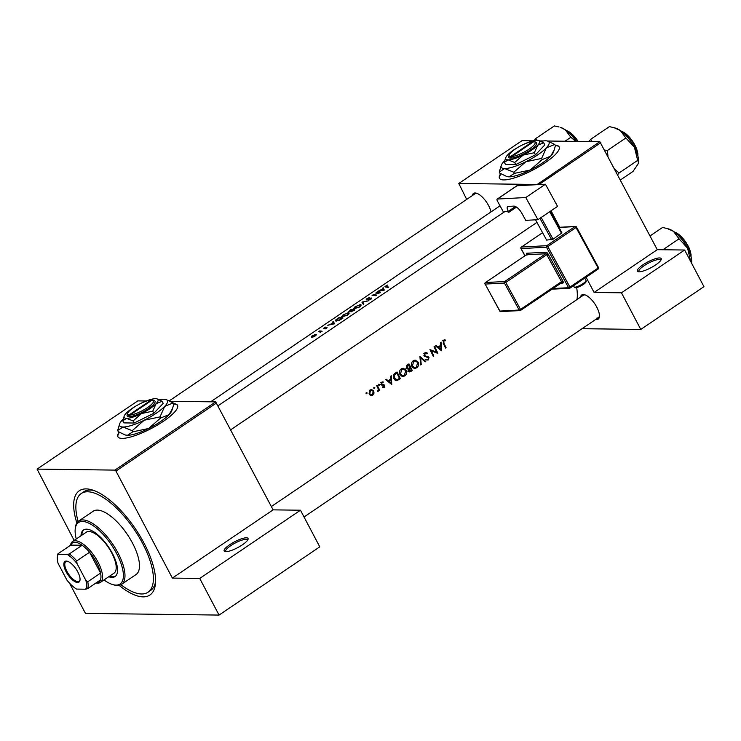<?xml version="1.0" encoding="UTF-8"?>
<svg xmlns="http://www.w3.org/2000/svg" width="741" height="741" viewBox="0 0 741 741"><rect width="100%" height="100%" fill="white"/><g stroke="black" fill="none" stroke-linecap="round" stroke-linejoin="round"><path stroke-width="1.11" d="M639.048 271.817A13.486 3.307 152.2 0 1 638.131 271.706A13.486 3.307 152.2 0 1 643.855 264.222A13.486 3.307 152.2 0 1 659.527 257.942A13.486 3.307 152.2 0 1 661.222 259.535A13.486 3.307 152.2 0 1 651.821 267.269A13.486 3.307 152.2 0 1 639.048 271.817M660.815 260.332A12.365 3.029 -27.8 0 0 660.731 260.082A12.365 3.029 -27.8 0 0 659.184 259.489A12.365 3.029 -27.8 0 0 646.115 264.435A12.365 3.029 -27.8 0 0 638.853 271.614A12.365 3.029 -27.8 0 0 639.02 271.817M225.848 551.675A13.486 3.307 152.2 0 1 224.94 551.563A13.486 3.307 152.2 0 1 230.664 544.079A13.486 3.307 152.2 0 1 246.336 537.799A13.486 3.307 152.2 0 1 248.031 539.392A13.486 3.307 152.2 0 1 238.63 547.127A13.486 3.307 152.2 0 1 225.848 551.675M247.624 540.18A12.365 3.029 -27.8 0 0 247.54 539.939A12.365 3.029 -27.8 0 0 245.993 539.346A12.365 3.029 -27.8 0 0 232.924 544.292A12.365 3.029 -27.8 0 0 225.662 551.471A12.365 3.029 -27.8 0 0 225.82 551.675M500.684 173.681A33.725 8.271 -27.8 0 0 499.48 178.303A33.725 8.271 -27.8 0 0 503.695 179.924A33.725 8.271 -27.8 0 0 539.355 166.419A33.725 8.271 -27.8 0 0 559.14 146.848A33.725 8.271 -27.8 0 0 555.213 145.236M501.018 173.876A33.725 8.271 -27.8 0 0 499.591 178.498M119.079 432.142A33.725 8.271 -27.8 0 0 117.875 436.764A33.725 8.271 -27.8 0 0 122.089 438.385A33.725 8.271 -27.8 0 0 157.75 424.88A33.725 8.271 -27.8 0 0 177.534 405.308A33.725 8.271 -27.8 0 0 173.607 403.697M119.412 432.336A33.725 8.271 -27.8 0 0 117.986 436.958M472.332 195.587A14.616 5.826 55.9 0 1 475.138 192.975A14.616 5.826 55.9 0 1 476.463 193.188A14.616 5.826 55.9 0 1 490.996 211.926M477.13 193.42A13.486 5.372 -124.1 0 0 476.509 193.355A13.486 5.372 -124.1 0 0 475.037 193.753L169.374 400.779M580.527 297.141A14.616 5.826 55.9 0 1 583.334 294.52A14.616 5.826 55.9 0 1 584.658 294.733A14.616 5.826 55.9 0 1 594.764 303.791A14.616 5.826 55.9 0 1 599.423 316.537A14.616 5.826 55.9 0 1 596.551 319.584A14.616 5.826 55.9 0 1 595.653 319.482M585.316 294.964A13.486 5.372 -124.1 0 0 584.695 294.909A13.486 5.372 -124.1 0 0 583.232 295.307L271.363 506.538M76.851 522.961A62.957 25.092 55.9 0 1 86.16 488.893A62.957 25.092 55.9 0 1 91.856 489.82A62.957 25.092 55.9 0 1 135.399 528.805A62.957 25.092 55.9 0 1 155.453 583.713A62.957 25.092 55.9 0 1 143.087 596.866A62.957 25.092 55.9 0 1 119.106 585.344M93.811 490.468A59.586 23.749 -124.1 0 0 90.245 490.051A59.586 23.749 -124.1 0 0 83.77 491.811L81.214 493.543A59.586 23.749 -124.1 0 0 78.12 521.488M440.552 342.462L440.756 345.241L438.051 347.075L436.051 345.51L435.467 345.908L441.553 350.78L441.136 342.064L440.552 342.462M428.02 359.265L426.445 359.19L426.158 359.931L428.279 359.996L429.02 357.421L424.602 355.504L425.186 353.568L427.075 353.809L427.409 353.124L425.899 352.54L424.825 352.883L424.065 355.865L428.502 357.82L428.02 359.265L425.454 359.45M424.176 353.559L425.871 353.364L423.769 353.337M425.769 361.469L419.915 356.44L420.638 364.952L421.212 364.563L420.619 357.894L425.195 361.858L425.769 361.469L424.741 361.46M406.216 370.213L403.178 368.212L401.27 368.833C399.473 370.324 399.029 372.214 399.955 374.501L402.882 376.521L404.818 375.891C406.633 374.381 407.105 372.491 406.216 370.213L405.466 370.204M400.335 378.697A62.957 25.092 -124.1 0 0 397 371.954L395.148 373.205C393.258 374.529 392.795 376.308 393.777 378.568L397.12 380.559L400.335 378.697L399.01 378.679M396.481 380.633L395.889 380.541M378.568 384.403L379.559 384.412L378.762 384.19L378.558 385.088L379.346 385.32L379.559 384.412L378.762 384.19M382.06 382.013L383.292 382.032L381.689 382.208L381.152 384.505L383.755 385.366L383.875 386.765L382.875 386.756L382.717 387.423L384.171 387.367L384.644 385.329L381.671 384.116L382.032 382.801L383.171 382.726L382.689 381.902M381.161 382.782L383.171 382.726M380.902 384.514L384.07 384.709L381.133 384.468M382.717 387.423L384.171 387.367L382.726 387.348M383.875 386.765L382.875 386.756M381.745 385.125L383.755 385.366M390.748 376.187L390.961 378.966L388.247 380.8L386.246 379.244L385.663 379.633L391.748 384.514L391.331 375.798L390.748 376.187M443.942 340.008L445.36 340.026L443.507 340.221L443.34 343.528A62.957 25.092 55.9 0 1 445.536 348.085L446.073 347.724A62.957 25.092 -124.1 0 0 443.905 343.231L443.84 340.934L445.313 340.758L445.36 340.026L444.581 339.915M442.979 340.749L445.313 340.758M379.716 390.275A62.957 25.092 -124.1 0 0 377.234 385.339L376.697 385.709A62.957 25.092 55.9 0 1 377.558 387.367L378.318 389.118L377.604 391.591L378.827 389.914A62.957 25.092 55.9 0 1 379.179 390.637L379.716 390.275L379.003 390.266M366.082 392.86L367.064 392.878L366.276 392.647L366.073 393.545L366.86 393.777L367.064 392.878L366.276 392.647M370.695 395.416L372.742 395.11L374.01 393.165L373.751 391.007L371.556 389.553L370.176 390.007L369.231 394.073L371.398 395.546M373.816 387.617L374.807 387.636L374.01 387.413L373.807 388.312L374.603 388.534L374.807 387.636L374.01 387.413M412.283 370.602A62.957 25.092 -124.1 0 0 408.958 363.859L407.337 364.952L406.42 368.166L408.43 369.111L408.439 371.009L409.745 371.945L412.283 370.602L410.968 370.593M418.174 362.117L415.136 360.117L413.219 360.737C411.422 362.229 410.986 364.118 411.903 366.406L414.84 368.434L416.766 367.795C418.591 366.286 419.054 364.396 418.174 362.117L417.415 362.108M437.875 353.272A62.957 25.092 -124.1 0 0 434.541 346.529L434.013 346.89A62.957 25.092 55.9 0 1 436.662 352.188L429.947 349.641A62.957 25.092 55.9 0 1 433.272 356.384L433.809 356.023A62.957 25.092 -124.1 0 0 431.234 350.715L437.56 353.272M577.007 299.521A62.957 25.092 -124.1 0 0 576.674 287.619M387.45 285.063L384.996 286.489L385.505 287.036A62.957 25.092 55.9 0 1 388.191 287.443L388.729 287.082A62.957 25.092 -124.1 0 0 386.08 286.674L385.931 286.054L387.45 285.063M386.311 287.119L385.931 286.054M384.996 286.489L385.505 287.036M384.283 290.092L383.208 287.693L382.921 288.768L377.54 291.537L384.283 290.092M380.531 292.63A62.957 25.092 -124.1 0 0 376.623 292.158L376.085 292.519A62.957 25.092 55.9 0 1 379.114 292.825L372.028 295.27A62.957 25.092 55.9 0 1 375.928 295.742L376.465 295.381A62.957 25.092 -124.1 0 0 373.353 294.937L380.531 292.63M366.878 299.781L367.277 298.688L369.527 297.474L366.897 298.679L366.202 299.873L370.963 298.382L368.675 300.142L370.963 299.207L371.482 298.012L370.537 298.141L366.776 299.799M370.963 298.382L370.741 299.345M366.258 299.179L366.202 299.873M368.425 300.827L361.914 302.124L363.285 304.31L363.859 303.921L362.738 302.124L368.425 300.827M360.95 305.533L360.422 304.532L354.383 307.219L354.161 308.793L359.45 307.006C361.21 305.653 361.534 304.838 360.422 304.532L361.024 304.857M353.577 308.525L354.161 308.793M354.939 309.96A62.957 25.092 -124.1 0 0 351.03 309.488L348.576 311.924L350.706 311.248L350.864 311.841L354.939 309.96M351.03 311.859L350.706 311.248L350.864 311.841M348.992 313.628L348.465 312.628L342.435 315.314L342.203 316.889L347.501 315.101C349.261 313.749 349.576 312.924 348.465 312.628L349.067 312.952M341.629 316.62L342.203 316.889M342.99 318.056A62.957 25.092 -124.1 0 0 339.082 317.583L337.229 318.843C335.303 320.112 334.904 320.844 336.025 321.029L339.73 320.131L342.99 318.056M335.414 320.76L336.025 321.029M334.478 323.817L333.413 321.427L333.117 322.492L330.412 324.336L327.744 325.271L334.478 323.817M325.382 327.087L323.271 328.819L326.003 327.828L325.058 328.948L326.586 328.254L326.929 327.392L323.789 328.458L325.382 327.087M323.928 328.708L324.123 327.92M326.586 328.254L327.124 327.763M326.411 327.763L326.336 328.411M323.345 328.244L323.271 328.819M322.122 331.236A62.957 25.092 -124.1 0 0 319.315 330.977L318.778 331.338A62.957 25.092 55.9 0 1 319.695 331.375L320.566 331.533L320.01 332.626L321.159 331.533A62.957 25.092 55.9 0 1 321.585 331.598L322.122 331.236M320.566 331.533L320.427 332.413M316.277 334.932L315.935 334.265L311.674 336.155L311.415 337.322L313.026 337.044L315.166 335.997L316.342 334.793L315.935 334.265L316.342 334.793M533.038 140.827L521.97 140.688L458.799 183.472L466.682 199.412M216.687 402.845L115.957 471.072L114.92 470.109L215.659 401.872L273.114 509.864L300.466 510.216L319.779 546.849L219.049 615.076L85.437 613.372L69.469 583.084M115.957 471.072L172.375 578.091L273.114 509.864M536.873 184.685L599.821 141.679L657.276 249.671L594.106 292.454L621.458 292.806L684.638 250.023L703.95 286.656L640.78 329.439L582.055 328.689M600.858 142.652L538.966 184.574M551.054 210.796L559.742 227.283M586.075 277.217L594.106 292.454M599.821 141.679L547.432 141.012M543.264 140.957L540.152 140.92M536.651 184.472L458.799 183.472M621.458 292.806L640.78 329.439M684.638 250.023L657.276 249.671M596.894 318.046A13.486 5.372 -124.1 0 0 598.367 317.648A13.486 5.372 -124.1 0 0 599.45 315.833M114.92 470.109L37.069 469.109L74.146 540.421M215.659 401.872L170.393 401.298M146.236 400.992L137.807 400.881L37.069 469.109M300.466 510.216L199.727 578.443L219.049 615.076M199.727 578.443L172.375 578.091M120.94 584.714A59.586 23.749 -124.1 0 0 148.043 592.216L150.599 590.475A59.586 23.749 -124.1 0 0 155.573 581.657M177.627 405.503A33.725 8.271 -27.8 0 0 173.792 404.086L172.616 408.3L169.087 414.627L160.593 418.026L148.598 428.502L132.824 431.818L127.415 435.3L125.099 434.939L118.245 431.623L117.643 430.493L123.043 427.011A26.982 6.613 -27.8 0 0 144.226 420.212A26.982 6.613 -27.8 0 0 164.715 406.337A26.982 6.613 -27.8 0 0 165.845 399.473A26.982 6.613 -27.8 0 0 164.02 399.251A26.982 6.613 -27.8 0 0 159.491 399.807M559.233 147.042A33.725 8.271 -27.8 0 0 555.398 145.625M333.802 323.956L331.088 324.178L333.228 322.733L333.867 323.947L333.117 322.492M333.941 323.937L332.829 321.826M333.228 322.733L333.654 323.678M445.36 347.714L446.073 347.724M442.886 340.925L443.84 340.934M314.925 336.155L311.637 336.822L311.896 337.312M312.109 337.285L312.591 335.729L315.388 334.626L315.99 335.312M315.388 334.626L314.805 335.932M336.757 321.038L336.627 319.584L338.924 317.963A62.957 25.092 55.9 0 1 342.027 318.334L339.656 319.843L336.081 320.455L336.395 321.057M347.196 315.296L342.277 316.305L342.592 316.907M342.935 316.889L342.74 316.518C341.888 316.324 342.222 315.694 343.741 314.629L347.937 312.989L348.789 313.952M347.937 312.989L347.047 315.027M354.124 310.516L351.215 311.377L351.447 311.822M351.567 311.804L352.697 310.025A62.957 25.092 55.9 0 1 353.976 310.238M352.42 310.21L349.141 311.868M351.243 311.85L350.771 310.961M349.252 311.841L350.873 309.868A62.957 25.092 55.9 0 1 352.29 309.97M359.144 307.2L354.235 308.21L354.55 308.812M354.883 308.793L354.689 308.432C353.837 308.228 354.17 307.598 355.699 306.533L359.885 304.894L360.737 305.857M359.885 304.894L358.996 306.931M362.488 303.023L361.988 302.069M363.729 304.005L362.738 302.124M383.681 290.213L382.921 288.768M383.736 290.203L382.625 288.092M383.449 289.953L380.883 290.444L383.023 288.999L383.597 290.231M383.662 290.222L383.023 288.999M387.145 380.791L388.247 380.8M391.183 383.171L388.877 381.3L391.016 379.855L391.183 383.171L390.099 383.153M387.784 381.291L388.877 381.3M389.673 379.837L391.016 379.855M381.004 384.107L381.671 384.116M382.013 384.681L382.615 385.301M383.579 385.32L384.644 385.329M377.614 391.433L378.151 391.443M373.381 393.156L374.01 393.165M371.102 394.823L372.742 395.11M372.982 390.998L373.751 391.007M370.519 389.803L371.148 390.266M372.454 394.499L371.445 394.823L369.759 393.703L370.5 390.609L371.574 390.266L373.214 391.368L372.454 394.499M369.064 393.693L369.759 393.703M369.527 390.6L370.5 390.609M397.25 379.494L395.231 380.531M395.472 372.992L396.833 373.01A62.957 25.092 55.9 0 1 399.473 378.373L397.13 379.707L394.508 379.781M397.13 379.707L394.314 378.206L394.527 374.807L396.833 373.01M393.61 378.197L394.314 378.206M393.619 374.789L394.527 374.807M403.178 375.706L404.818 375.891M402.956 375.863L401.946 376.363M402.159 368.379L405.688 370.583L404.475 375.215L402.817 375.724L400.492 374.14L401.659 369.509L403.261 368.999L401.076 368.972M399.788 374.131L400.492 374.14M400.825 375.696L402.817 375.724M400.51 369.49L401.659 369.509M409.551 371.167L408.875 371.602M411.431 370.278L408.967 370.639L410.394 368.12A62.957 25.092 55.9 0 1 411.431 370.278M407.772 371.139L409.708 371.167L408.291 370.63M405.911 368.425L408.541 368.342L406.957 367.795L408.782 364.915A62.957 25.092 55.9 0 1 410.051 367.425L408.541 368.342L410.032 368.36M407.846 368.444L407.207 368.999M409.023 368.101L410.394 368.12M406.272 367.786L406.957 367.795M406.8 365.415L408.022 365.433M407.42 364.896L408.782 364.915M415.127 367.61L416.766 367.795M414.904 367.768L413.895 368.268M414.108 360.283L417.637 362.488L416.423 367.119L414.765 367.629L412.441 366.045L413.608 361.413L415.21 360.904L413.033 360.876M411.737 366.035L412.441 366.045M412.774 367.601L414.765 367.629M412.468 361.395L413.608 361.413M419.999 357.884L420.619 357.894M420.61 364.553L421.212 364.563M424.889 352.836L427.409 353.124M423.917 355.495L424.602 355.504M424.148 356.013L425.158 356.023M424.389 356.31L428.196 356.625M426.186 356.597L427.066 357.403M428.168 357.412L429.02 357.421M426.936 359.468L426.418 359.969L428.279 359.996M430.502 350.706L431.234 350.715M433.105 356.013L433.809 356.023M430.382 350.474L430.984 350.715M434.856 352.17L436.662 352.188M436.949 347.057L438.051 347.075M440.978 349.437L438.681 347.575L440.812 346.13L440.978 349.437L439.904 349.428M437.579 347.557L438.681 347.575M439.469 346.112L440.812 346.13M108.723 576.748A28.102 11.198 -124.1 0 0 115.022 576.563A28.102 11.198 -124.1 0 0 112.41 553.453A28.102 11.198 -124.1 0 0 83.501 530.019A28.102 11.198 -124.1 0 0 80.982 535.789M109.575 576.174A28.102 11.198 -124.1 0 0 115.429 576.248M103.999 579.944A37.096 14.783 -124.1 0 0 112.678 584.556A37.096 14.783 -124.1 0 0 116.615 553.508A37.096 14.783 -124.1 0 0 91.143 524.396A37.096 14.783 -124.1 0 0 75.202 529.222A37.096 14.783 -124.1 0 0 76.267 538.994M75.202 529.222L75.323 527.916A38.226 15.237 55.9 0 1 78.676 521.062A38.226 15.237 55.9 0 1 117.995 552.934A38.226 15.237 55.9 0 1 121.552 584.362A38.226 15.237 55.9 0 1 113.938 584.927L112.678 584.556M121.552 584.362L136.057 574.525A38.226 15.237 -124.1 0 0 132.509 543.107A38.226 15.237 -124.1 0 0 93.19 511.234L78.676 521.062M148.043 592.216A59.586 23.749 -124.1 0 0 142.504 543.236A59.586 23.749 -124.1 0 0 81.214 493.543M70.497 545.293A24.731 9.855 55.9 0 1 72.581 541.486L86.243 532.233A24.731 9.855 55.9 0 1 111.687 552.86A24.731 9.855 55.9 0 1 113.984 573.191L100.322 582.435A24.731 9.855 55.9 0 1 97.636 583.167A24.731 9.855 55.9 0 1 96.006 582.963M83.937 529.75A28.102 11.198 -124.1 0 0 81.834 535.215M576.239 141.383A22.628 9.022 55.9 0 0 565.263 129.786A22.628 9.022 -124.1 0 0 560.65 127.452L565.263 129.786L570.848 137.261L575.609 141.374M536.493 140.234L535.771 138.511L554.361 125.924L559.057 126.989M564.985 141.235L570.848 137.261M535.771 138.511L534.122 140.577M591.837 141.577L590.79 139.215L588.947 141.54M620.504 179.906L633.009 171.44L638.001 164.104L638.473 162.418L637.686 160.371L619.096 172.959L615.049 169.569M617.735 174.663L619.096 172.959M608 156.203L607.287 150.553L625.876 137.965L634.435 147.366L637.686 160.371M607.287 150.553L604.758 150.043M590.79 139.215L609.38 126.628L614.085 127.693L620.282 130.49L625.876 137.965M638.483 162.233A22.628 9.022 -124.1 0 0 638.52 161.909A22.628 9.022 -124.1 0 0 634.435 147.366A22.628 9.022 -124.1 0 0 620.282 130.49A22.628 9.022 -124.1 0 0 615.669 128.156L614.085 127.693M690.853 261.212L691.696 262.749A22.628 9.022 -124.1 0 0 687.611 248.216L690.621 261.378M679.043 238.806L687.611 248.216A22.628 9.022 -124.1 0 0 673.458 231.34L679.043 238.806L662.908 249.745M650.042 235.944L662.547 227.468L667.252 228.543L673.458 231.34A22.628 9.022 -124.1 0 0 668.836 229.006L667.252 228.543M77.583 582.491A12.477 4.974 55.9 0 1 66.097 571.719A12.477 4.974 55.9 0 1 66.301 561.085A12.477 4.974 55.9 0 1 67.431 561.27A12.477 4.974 55.9 0 1 76.054 569.005A12.477 4.974 55.9 0 1 80.028 579.888A12.477 4.974 55.9 0 1 77.583 582.491M67.82 561.4A11.8 4.705 -124.1 0 0 67.116 561.317A11.8 4.705 -124.1 0 0 65.829 561.669A11.8 4.705 -124.1 0 0 67.7 572.737A11.8 4.705 -124.1 0 0 77.786 581.565A11.8 4.705 -124.1 0 0 79.074 581.222A11.8 4.705 -124.1 0 0 80.056 579.471M96.274 582.787A23.61 9.411 -124.1 0 0 100.443 579.962A23.61 9.411 -124.1 0 0 100.563 573.089A23.61 9.411 -124.1 0 0 89.568 552.23A23.61 9.411 -124.1 0 0 82.14 545.256A23.61 9.411 -124.1 0 0 74.924 542.292A23.61 9.411 -124.1 0 0 70.756 545.117L57.955 553.786L58.206 554.379A22.48 8.957 -124.1 0 0 57.363 557.204A22.48 8.957 -124.1 0 0 58.039 563.262L66.903 580.073A22.48 8.957 -124.1 0 0 76.508 589.086L85.678 589.206A22.48 8.957 -124.1 0 0 85.836 580.314L76.981 563.503A22.48 8.957 -124.1 0 0 67.375 554.5L58.206 554.379M72.581 541.486A24.731 9.855 55.9 0 1 75.267 540.754A24.731 9.855 55.9 0 1 96.413 559.242A24.731 9.855 55.9 0 1 100.322 582.435M67.375 554.5L69.33 553.935L82.14 545.256L70.756 545.117M85.836 580.314L87.762 581.759L100.563 573.089L89.568 552.23L76.768 560.909L76.981 563.503M100.443 579.962L87.633 588.641L85.678 589.206M69.33 553.935A23.61 9.411 55.9 0 1 76.768 560.909M57.363 557.204L57.483 555.898A23.61 9.411 55.9 0 1 57.955 553.786M87.762 581.759A23.61 9.411 55.9 0 1 87.633 588.641M557.556 206.387L537.92 219.688L525.804 197.523L545.441 184.222L557.556 206.387M503.732 212.602A13.486 5.372 55.9 0 1 504.454 211.806A13.486 5.372 55.9 0 1 508.808 212.324L508.28 211.361A5.622 2.242 55.9 0 1 507.668 206.572A5.622 2.242 55.9 0 1 508.187 206.406L513.772 206.109A8.994 3.585 55.9 0 1 522.044 213.593L525.73 220.346L537.92 219.688M516.662 185.991A2.251 0.898 55.9 0 1 516.801 185.815A2.251 0.898 55.9 0 1 517.014 185.75L497.378 199.051L525.804 197.523M497.378 199.051A2.251 0.898 -124.1 0 0 497.165 199.116A2.251 0.898 -124.1 0 0 497.415 201.033L503.611 212.371M517.014 185.75L545.441 184.222M508.808 212.324L516.505 207.119M550.192 211.38L561.947 232.887L553.064 239.223L546.626 240.103L535.539 219.818M561.595 233.443L549.72 211.694M541.18 217.484L553.064 239.223M551.702 239.825L539.948 218.317M152.489 400.427L151.127 400.038L128.999 415.025L128.619 416.59L129.703 416.581A15.737 3.862 -27.8 0 0 147.876 408.986A15.737 3.862 -27.8 0 0 154.109 400.538L152.674 400.14A14.616 3.585 -27.8 0 0 152.183 400.047L130.046 415.043A14.616 3.585 -27.8 0 0 146.913 407.967A14.616 3.585 -27.8 0 0 152.674 400.14M151.127 400.038A14.616 3.585 -27.8 0 0 137.354 405.225A14.616 3.585 -27.8 0 0 127.656 413.33A14.616 3.585 -27.8 0 0 128.999 415.025M127.656 413.33L127.174 414.738A15.737 3.862 -27.8 0 0 128.647 416.572M152.757 411.172L156.101 403.688A19.109 4.687 -27.8 0 0 156.897 398.834A19.109 4.687 -27.8 0 0 155.61 398.677A19.109 4.687 -27.8 0 0 140.605 403.493A19.109 4.687 -27.8 0 0 126.1 413.321A19.109 4.687 -27.8 0 0 124.182 416.081L122.756 420.805L126.581 418.332L133.084 420.934L141.587 413.515L152.757 411.172L153.859 413.265L163.215 403.363L162.112 401.279L157.036 398.871M133.084 420.934L134.186 423.028L153.859 413.265M124.182 416.081A19.109 4.687 -27.8 0 0 126.581 418.332A19.109 4.687 -27.8 0 0 141.587 413.515A19.109 4.687 -27.8 0 0 156.101 403.688L162.112 401.279M122.756 420.805L123.858 422.898L134.186 423.028M123.191 419.082A26.982 6.613 -27.8 0 0 122.358 419.934A26.982 6.613 -27.8 0 0 119.662 423.824A26.982 6.613 -27.8 0 0 123.043 427.011L132.222 430.678L144.226 420.212L160 416.896L160.593 418.026M132.222 430.678L132.824 431.818M160 416.896L164.715 406.337L173.199 402.928L173.802 404.058M173.199 402.928L166.04 399.538M119.662 423.824L117.643 430.493M125.414 435.023A26.982 6.613 -27.8 0 0 125.599 435.078A26.982 6.613 -27.8 0 0 127.415 435.3A26.982 6.613 -27.8 0 0 148.598 428.502A26.982 6.613 -27.8 0 0 169.087 414.627A26.982 6.613 152.2 0 0 171.782 410.727L172.57 408.439M129.703 416.581L130.046 415.043M534.094 141.966L532.733 141.577L510.605 156.564L510.225 158.129L511.309 158.12A15.737 3.862 -27.8 0 0 529.482 150.525A15.737 3.862 -27.8 0 0 535.715 142.077L534.28 141.679A14.616 3.585 -27.8 0 0 533.789 141.596L511.651 156.583A14.616 3.585 -27.8 0 0 528.518 149.506A14.616 3.585 -27.8 0 0 534.28 141.679M532.733 141.577A14.616 3.585 -27.8 0 0 518.959 146.764A14.616 3.585 -27.8 0 0 509.262 154.869A14.616 3.585 -27.8 0 0 510.605 156.564M509.262 154.869L508.78 156.286A15.737 3.862 -27.8 0 0 510.253 158.111M505.195 159.334L504.362 162.344L508.187 159.871L514.689 162.474L523.192 155.054L534.363 152.711L535.465 154.804L544.82 144.912L543.718 142.818L538.642 140.41M514.689 162.474L515.792 164.567L535.465 154.804M534.363 152.711L537.707 145.227L543.718 142.818M504.362 162.344L505.464 164.437L515.792 164.567M504.797 160.621A26.982 6.613 -27.8 0 0 503.963 161.473A26.982 6.613 -27.8 0 0 501.268 165.363A26.982 6.613 -27.8 0 0 504.649 168.55A26.982 6.613 -27.8 0 0 525.832 161.751A26.982 6.613 -27.8 0 0 546.321 147.876A26.982 6.613 -27.8 0 0 547.451 141.012A26.982 6.613 -27.8 0 0 545.635 140.79A26.982 6.613 -27.8 0 0 541.097 141.346M542.208 159.565L530.204 170.041L514.43 173.357L509.021 176.84L506.714 176.478L499.851 173.162L499.249 172.032L504.649 168.55L513.828 172.218L525.832 161.751L541.606 158.435L542.208 159.565L550.693 156.166L554.222 149.839L555.407 145.597L554.805 144.467L547.645 141.077M513.828 172.218L514.43 173.357M541.606 158.435L546.321 147.876L554.805 144.467M501.268 165.363L499.249 172.032M507.02 176.562A26.982 6.613 -27.8 0 0 507.205 176.617A26.982 6.613 -27.8 0 0 509.021 176.84A26.982 6.613 -27.8 0 0 530.204 170.041A26.982 6.613 -27.8 0 0 550.693 156.166A26.982 6.613 152.2 0 0 553.388 152.266L554.175 149.978M507.705 154.86A19.109 4.687 -27.8 0 0 505.797 157.62A19.109 4.687 -27.8 0 0 508.187 159.871A19.109 4.687 -27.8 0 0 523.192 155.054A19.109 4.687 -27.8 0 0 537.707 145.227A19.109 4.687 -27.8 0 0 538.503 140.373A19.109 4.687 -27.8 0 0 537.216 140.216A19.109 4.687 -27.8 0 0 522.21 145.032A19.109 4.687 -27.8 0 0 507.705 154.86M511.309 158.12L511.651 156.583M443.192 343.222L443.905 343.231M382.356 385.274L382.875 385.283M397.658 379.503L399.121 379.522M394.805 373.455L396.148 373.473M409.245 371.371L411.116 371.398M424.723 356.347L426.77 356.375M577.702 141.401A16.867 6.725 -124.1 0 0 566.393 130.611M566.309 130.546A16.191 6.456 55.9 0 1 578.119 141.401M637.723 155.397A16.867 6.725 -124.1 0 0 621.412 131.314M621.328 131.25A16.191 6.456 55.9 0 1 632.61 141.299A16.191 6.456 55.9 0 1 637.751 155.499M690.899 256.247A16.867 6.725 -124.1 0 0 674.588 232.165M674.505 232.1A16.191 6.456 55.9 0 1 685.777 242.15A16.191 6.456 55.9 0 1 690.927 256.349M586.001 280.487C586.687 281.469 585.77 282.812 583.26 284.516C577.591 287.851 574.553 288.666 574.164 286.952A6.743 1.445 -28.7 0 0 583.13 283.553A6.743 1.445 -28.7 0 0 586.001 280.487L584.723 278.134M583.148 284.544A5.622 1.204 151.3 0 1 577.943 287.202A5.622 1.204 151.3 0 1 575.674 287.091M552.897 288.545L568.588 287.703L546.469 247.225L521.08 248.587L524.989 255.728M561.687 282.571A1.121 1 -93.1 0 1 562.91 283.043A2.251 0.898 -124.1 0 0 562.873 281.061L548.127 254.08A2.251 0.898 -124.1 0 0 546.061 252.209L526.768 253.246A2.251 0.898 -124.1 0 0 526.527 254.626M562.91 283.043L560.854 283.155M515.449 206.507L508.28 211.361M542.579 232.711L521.414 247.049L546.793 245.679L574.97 226.598L576.007 227.533L547.831 246.614L569.949 287.091L598.117 268.01L576.007 227.533L576.35 226.987A1.121 1 -93.1 0 0 575.433 226.44L558.909 227.33M551.943 289.194L569.505 288.249A1.121 1.121 0 0 0 570.07 288.054L569.968 288.082A1.121 1 86.9 0 1 568.588 287.703L569.949 287.091L570.07 288.054L598.246 268.974A1.121 1.121 0 0 0 598.598 267.501L598.246 268.974L570.144 287.971M598.469 267.464L576.479 227.024A1.121 1.121 0 0 0 575.433 226.44A1.121 1 -93.1 0 0 574.97 226.598L558.973 227.459M505.788 282.441L520.534 309.423L561.511 281.673L546.765 254.682L505.788 282.441L504.426 283.043L485.133 284.081L499.879 311.072L519.172 310.025L504.426 283.043A1.121 1 86.9 0 1 504.751 281.506L545.728 253.746L526.434 254.784L485.457 282.543L504.751 281.506L505.788 282.441M562.873 281.061L561.511 281.673L561.632 282.627L520.719 310.294M485.049 283.896L499.74 311.025A1.121 1.121 0 0 0 500.786 311.609A1.121 1 86.9 0 1 499.879 311.072L499.786 310.896M484.994 284.044L485.133 284.081A1.121 1 86.9 0 1 485.457 282.543L485.355 282.571A1.121 1.121 0 0 0 484.994 284.044M485.262 282.71L526.434 254.784A1.121 1 -93.1 0 0 526.768 253.246M500.786 311.609L520.08 310.572A1.121 1.121 0 0 0 520.654 310.377L520.534 309.423L519.172 310.025A1.121 1 86.9 0 0 520.553 310.414L561.993 282.497M526.267 254.904L526.619 254.395L526.934 255.265M546.061 252.209A1.121 1 -93.1 0 1 545.728 253.746L546.765 254.682L548.127 254.08M520.997 248.402L521.08 248.587A1.121 1 -93.1 0 1 521.414 247.049L521.303 247.077A1.121 1.121 0 0 0 520.951 248.55L524.906 255.784M546.469 247.225L547.831 246.614L546.793 245.679A1.121 1 86.9 0 0 546.469 247.225M521.219 247.216L542.569 232.683M210.639 401.807L500.027 205.813M385.515 286.545L385.783 287.054M444.832 340.73L442.729 340.712M371.102 298.456L371.343 298.919M383.44 386.885L382.847 386.876M383.162 385.283L382.254 385.264M382.625 382.625L380.522 382.597M382.56 384.551L380.476 384.533M371.445 394.823L369.426 394.796M371.574 390.266L369.472 390.238M578.184 141.401L565.855 130.212M504.454 211.806L218.187 405.688M536.947 222.383L230.849 429.706M620.875 130.916L626.664 134.362L632.647 141.262L635.926 147.098L637.853 153.406L637.899 156.045M638.52 161.909L638.473 162.418M674.051 231.757L679.84 235.212L685.814 242.103L689.093 247.948L691.02 254.246L691.066 256.895M574.164 286.952L573.497 285.73M497.165 199.116L516.801 185.815M165.845 399.473L166.336 399.612M125.599 435.078L125.099 434.939M547.451 141.012L547.942 141.151M507.205 176.617L506.714 176.478M505.797 157.62L505.205 159.334M304.042 516.986L598.367 317.648"/></g></svg>
